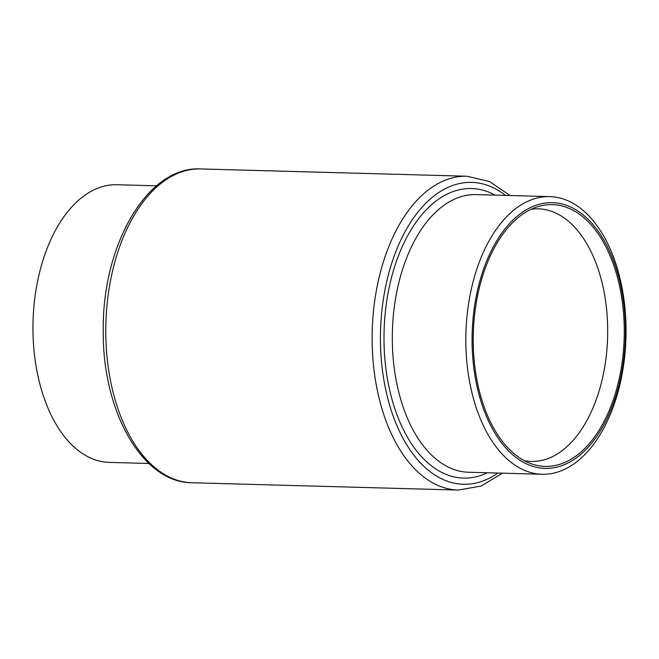 <?xml version="1.0" encoding="UTF-8"?>
<svg xmlns="http://www.w3.org/2000/svg" width="659" height="659" viewBox="0 0 659 659"><rect width="100%" height="100%" fill="white"/><g stroke="black" fill="none" stroke-linecap="round" stroke-linejoin="round"><path stroke-width="0.99" d="M465.822 340.275A138.876 80.052 -88.4 0 1 549.746 196.613A138.876 80.052 -88.4 0 1 626.05 330.612A138.876 80.052 -88.4 0 1 542.126 474.266A138.876 80.052 -88.4 0 1 465.822 340.275M472.075 340.143A132.912 76.617 -88.4 0 1 548.519 202.717A132.912 76.617 -88.4 0 1 625.424 330.9A132.912 76.617 -88.4 0 1 548.98 468.318A132.912 76.617 -88.4 0 1 472.075 340.143M624.279 330.966A130.927 75.472 -88.4 0 1 530.965 463.648A130.927 75.472 -88.4 0 1 473.22 340.069A130.927 75.472 -88.4 0 1 538.016 206.613A130.927 75.472 -88.4 0 1 624.279 330.966M531.22 209.232A126.355 72.836 -88.4 0 1 538.279 208.829A126.355 72.836 -88.4 0 1 607.697 330.744A126.355 72.836 -88.4 0 1 531.343 461.44A126.355 72.836 -88.4 0 1 524.317 460.657M148.909 463.475L109.254 462.387A138.876 80.052 -88.4 0 1 32.95 328.388A138.876 80.052 -88.4 0 1 116.874 184.734L156.529 185.822M549.746 196.613L476.226 194.594A138.876 80.052 91.6 0 0 392.303 338.256A138.876 80.052 91.6 0 0 468.607 472.248L542.126 474.266M487.438 472.767A144.84 83.495 -88.4 0 1 383.991 338.331A144.84 83.495 -88.4 0 1 495.057 195.113M505.527 195.402A151.01 87.046 91.6 0 0 380.432 338.545A151.01 87.046 91.6 0 0 497.899 473.055M502.471 473.178L481.144 486.045L458.367 490.065A156.974 90.481 -88.4 0 1 372.121 338.611A156.974 90.481 -88.4 0 1 466.984 176.241L200.633 168.935A156.974 90.481 91.6 0 0 105.778 331.304A156.974 90.481 91.6 0 0 192.016 482.759C141.924 482.602 102.466 411.035 103.249 331.106C101.956 245.618 147.097 165.895 200.633 168.935M458.367 490.065L192.016 482.759M510.091 195.525L489.505 181.513L466.984 176.241"/></g></svg>
